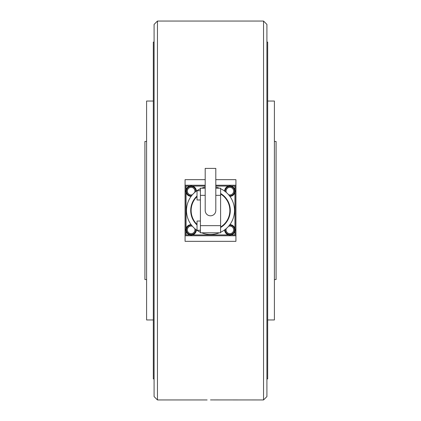 <?xml version="1.0" encoding="UTF-8"?>
<svg xmlns="http://www.w3.org/2000/svg" width="421" height="421" viewBox="0 0 421 421"><rect width="100%" height="100%" fill="white"/><g stroke="black" fill="none" stroke-linecap="round" stroke-linejoin="round"><path stroke-width="0.63" d="M266.914 24.418L266.914 396.582L263.546 399.95L263.546 21.05L266.914 24.418M157.454 399.95L154.086 396.582L154.086 24.418L157.454 21.05L157.454 399.95L207.132 399.95M215.805 179.667L235.928 179.667L235.928 241.333L185.072 241.333L185.072 179.667L205.195 179.667M210.5 399.918L263.546 399.95M215.805 185.24L235.76 185.24L235.76 235.76L185.24 235.76L185.24 185.24L205.195 185.24M225.256 229.424A4.631 4.631 0 0 0 229.866 234.497A4.631 4.631 0 0 0 234.497 229.866A4.631 4.631 0 0 0 229.424 225.256M229.424 195.744A4.631 4.631 0 0 0 234.497 191.134A4.631 4.631 0 0 0 229.866 186.503A4.631 4.631 0 0 0 225.256 191.576M191.134 225.235A4.631 4.631 0 0 1 191.576 225.256A4.631 4.631 0 0 0 186.503 229.866A4.631 4.631 0 0 0 191.134 234.497A4.631 4.631 0 0 0 195.744 229.424A4.631 4.631 0 0 1 191.134 234.497M191.134 186.503A4.631 4.631 0 0 1 195.744 191.576A4.631 4.631 0 0 0 191.134 186.503A4.631 4.631 0 0 0 186.503 191.134A4.631 4.631 0 0 0 191.576 195.744A4.631 4.631 0 0 1 191.134 195.765M229.887 196.354A5.22 5.22 0 0 0 235.086 191.123A5.22 5.22 0 0 0 229.866 185.914A5.22 5.22 0 0 0 224.646 191.113M224.646 229.887A5.22 5.22 0 0 0 229.866 235.086A5.22 5.22 0 0 0 235.086 229.877A5.22 5.22 0 0 0 229.887 224.646M191.113 224.646A5.22 5.22 0 0 0 185.914 229.877A5.22 5.22 0 0 0 191.134 235.086A5.22 5.22 0 0 0 196.354 229.887M196.354 191.113A5.22 5.22 0 0 0 191.134 185.914A5.22 5.22 0 0 0 185.914 191.123A5.22 5.22 0 0 0 191.113 196.354M146.592 279.544L144.908 279.544L144.908 141.456L146.592 141.456M210.5 168.4L205.195 168.4L205.195 210.5A5.305 5.305 0 0 0 210.5 215.805A5.305 5.305 0 0 0 215.805 210.5L215.805 168.4L210.5 168.4M219.33 232.813A23.997 23.997 0 0 1 201.67 232.813M200.396 232.266A23.997 23.997 0 0 1 200.396 188.734M201.67 188.187A23.997 23.997 0 0 1 205.195 187.098M197.028 224.993A19.787 19.787 0 0 1 197.028 196.007M197.028 224.414A19.366 19.366 0 0 1 197.028 196.586M200.396 221.025L197.028 221.025L197.028 230.287L200.396 230.287M200.396 190.713L197.028 190.713L197.028 199.975L200.396 199.975M220.604 193.981A19.366 19.366 0 0 1 220.604 227.019M220.604 193.486A19.787 19.787 0 0 1 220.604 227.514M215.805 187.098A23.997 23.997 0 0 1 219.33 188.187M220.604 188.734A23.997 23.997 0 0 1 220.604 232.266M234.918 189.818L234.918 186.082L231.182 186.082M228.55 186.082L215.805 186.082M205.195 186.082L192.45 186.082M189.818 186.082L186.082 186.082L186.082 189.818M186.082 192.45L186.082 228.55M186.082 231.182L186.082 234.918L189.818 234.918M234.918 231.182L234.918 234.918L231.182 234.918M228.55 234.918L192.45 234.918M234.918 228.55L234.918 192.45M205.195 188.187L200.396 188.187L200.396 232.813L220.604 232.813L220.604 188.187L215.805 188.187M154.086 378.9L153.328 378.9L153.328 42.1L154.086 42.1M153.328 319.96L146.592 319.96L146.592 101.04L153.328 101.04M266.914 378.9L267.672 378.9L267.672 42.1L266.914 42.1M267.672 319.96L274.408 319.96L274.408 101.04L267.672 101.04M274.408 279.544L276.092 279.544L276.092 141.456L274.408 141.456M229.866 234.497A4.631 4.631 0 0 0 234.497 229.866A4.631 4.631 0 0 0 229.866 225.235M228.55 226.314A3.789 3.789 0 0 1 233.655 229.866A3.789 3.789 0 0 1 229.866 233.655A3.789 3.789 0 0 1 226.314 228.55M229.866 195.765A4.631 4.631 0 0 0 234.497 191.134A4.631 4.631 0 0 0 229.866 186.503M226.314 192.45A3.789 3.789 0 0 1 229.866 187.345A3.789 3.789 0 0 1 233.655 191.134A3.789 3.789 0 0 1 228.55 194.686M194.686 228.55A3.789 3.789 0 0 1 191.134 233.655A3.789 3.789 0 0 1 187.345 229.866A3.789 3.789 0 0 1 192.45 226.314M192.45 194.686A3.789 3.789 0 0 1 187.345 191.134A3.789 3.789 0 0 1 191.134 187.345A3.789 3.789 0 0 1 194.686 192.45M200.396 195.344L205.195 195.344M215.805 195.344L220.604 195.344M200.396 225.656L220.604 225.656M157.454 21.05L263.546 21.05"/></g></svg>
